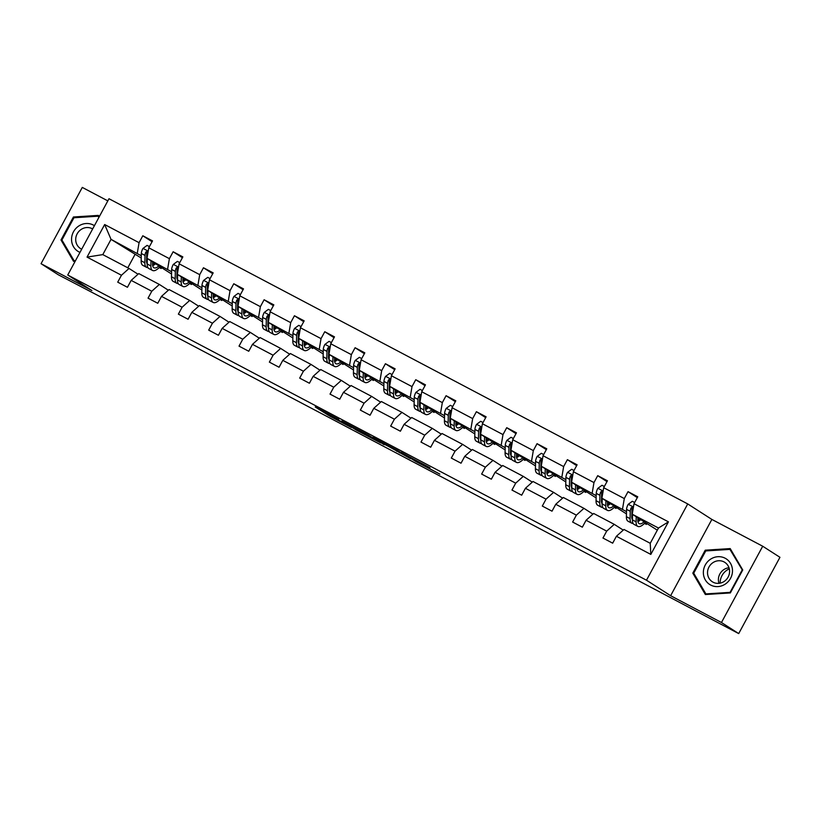 <?xml version="1.0" encoding="UTF-8"?>
<svg xmlns="http://www.w3.org/2000/svg" width="821" height="821" viewBox="0 0 821 821"><rect width="100%" height="100%" fill="white"/><g stroke="black" fill="none" stroke-linecap="round" stroke-linejoin="round"><path stroke-width="1.23" d="M338.683 419.346L315.254 406.98L330.134 416.339L351.357 427.484L331.253 415.734L338.683 419.346M429.855 467.919L401.212 452.32L416.103 461.669L439.851 474.117L414.102 460.304L405.769 454.916L429.937 467.754M670.624 595.707L721.464 622.513L738.705 633.586L779.95 557.305L762.709 546.232L711.869 519.426L687.731 503.93L646.486 580.211L670.624 595.707L711.869 519.426M107.828 200.878L82.295 187.414L41.05 263.695L91.89 290.511L67.743 275.014L646.486 580.211M41.05 263.695L58.291 274.768L139.621 317.265M738.705 633.586L139.457 317.573M368.321 434.997L341.864 421.019L356.755 430.368L380.626 442.909L368.321 434.997M372.888 437.326L397.99 450.647L410.295 458.559L389.195 446.757L381.457 442.724L384.043 444.705L372.888 437.326M721.464 622.513L762.709 546.232M616.407 536.267L623.981 529.463L650.232 543.307L650.817 554.411L616.407 536.267L612.671 543.174L602.953 538.042L606.688 531.136L586.081 520.268L582.346 527.174L572.627 522.053L576.363 515.147L555.755 504.279L552.02 511.185L542.301 506.064L546.027 499.158L525.419 488.29L521.694 495.196L511.965 490.065L515.701 483.159L495.094 472.291L491.358 479.197L481.64 474.076L485.375 467.17L464.768 456.302L461.033 463.208L451.314 458.077L455.05 451.17L434.442 440.313L430.707 447.219L420.988 442.088L424.724 435.181L404.117 424.313L400.381 431.22L390.663 426.099L394.398 419.192L373.791 408.324L370.055 415.231L360.337 410.1L364.072 403.193L343.465 392.325L339.73 399.232L330.011 394.111L333.747 387.204L313.14 376.336L309.404 383.243L299.686 378.122L303.421 371.215L282.814 360.347L279.078 367.254L269.36 362.123L273.085 355.216L252.478 344.348L248.753 351.255L239.024 346.134L242.759 339.227L222.152 328.359L218.417 335.266L208.698 330.134L212.434 323.228L191.827 312.36L188.091 319.266L178.373 314.145L182.108 307.239L161.501 296.371L157.765 303.277L148.047 298.156L151.782 291.25L131.175 280.382L127.44 287.288L117.721 282.157L121.457 275.251L87.047 257.106L104.657 224.533L139.067 242.677L142.803 235.771L152.521 240.892L148.786 247.798L169.393 258.666L173.128 251.76L182.847 256.891L179.111 263.798L199.719 274.666L203.454 267.759L213.173 272.88L209.447 279.787L230.044 290.655L233.78 283.748L243.509 288.879L239.773 295.786L260.38 306.654L264.105 299.747L273.834 304.868L270.099 311.775L290.706 322.643L294.441 315.736L304.16 320.857L300.424 327.764L321.032 338.632L324.767 331.725L334.486 336.856L330.75 343.763L351.357 354.631L355.093 347.724L364.811 352.845L361.076 359.752L381.683 370.62L385.418 363.713L395.137 368.845L391.401 375.751L412.009 386.609L415.744 379.702L425.463 384.833L421.727 391.74L442.334 402.608L446.07 395.701L455.788 400.822L452.053 407.729L472.66 418.597L476.396 411.69L486.114 416.822L482.389 423.728L502.986 434.596L506.721 427.69L516.45 432.811L512.715 439.717L533.322 450.585L537.047 443.679L546.776 448.8L543.04 455.717L563.647 466.574L567.383 459.668L577.101 464.799L573.366 471.706L593.973 482.574L597.709 475.667L607.427 480.788L603.692 487.695L624.299 498.563L628.034 491.656L637.753 496.787L634.017 503.694L668.427 521.838L650.817 554.411M687.731 503.93L108.988 198.733L67.743 275.014M626.454 513.895L601.906 498.214L626.505 511.647M631.821 515.054L632.519 515.506M639.025 519.683L639.959 520.278M644.639 523.285L646.373 524.403L644.506 523.408M639.395 520.719L638.481 520.237M632.478 517.076L631.79 516.707L631.954 509.389A3.161 1.098 -62.2 0 1 632.078 508.558L631.092 507.912A6.209 2.165 117.8 0 0 630.251 511.309L630.087 518.646A17.939 6.25 117.8 0 0 631.739 523.182A17.939 6.25 117.8 0 0 633.094 523.439M622.513 509.082L624.299 498.563M601.906 498.214L603.692 487.695M586.081 520.268L593.655 513.474L614.262 524.342L606.688 531.136M623.262 530.109L614.262 524.342M596.128 497.895L571.58 482.225L596.179 495.648M601.495 499.065L602.193 499.507M608.7 503.694L609.634 504.289M614.313 507.286L616.048 508.404L614.18 507.419M609.069 504.72L608.156 504.238M602.152 501.077L601.454 500.707L601.629 493.39A3.161 1.098 -62.2 0 1 601.752 492.559L600.767 491.923A6.209 2.165 117.8 0 0 599.925 495.32L599.751 502.657A17.939 6.25 117.8 0 0 601.413 507.193A17.939 6.25 117.8 0 0 602.768 507.45M592.187 493.093L593.973 482.574M571.58 482.225L573.366 471.706M555.755 504.279L563.329 497.485L583.936 508.343L576.363 515.147M592.936 514.12L583.936 508.343M565.802 481.906L541.255 466.225L565.854 479.659M571.17 483.076L571.857 483.518M578.374 487.695L579.308 488.29M583.988 491.297L585.722 492.415L583.854 491.43M578.733 488.731L577.82 488.249M571.827 485.088L571.129 484.718M561.862 477.093L563.647 466.574M541.255 466.225L543.04 455.717M525.419 488.29L533.003 481.486L553.611 492.354L546.027 499.158M562.611 498.131L553.611 492.354M535.477 465.918L510.929 450.236L535.528 463.67M540.844 467.077L541.532 467.529M548.048 471.706L548.982 472.301M553.652 475.308L555.396 476.426L553.528 475.431M548.407 472.742L547.494 472.26M541.501 469.089L540.803 468.729L540.977 461.402A3.161 1.098 -62.2 0 1 541.101 460.571L540.105 459.934A6.209 2.165 117.8 0 0 539.274 463.331L539.099 470.669A17.939 6.25 117.8 0 0 540.762 475.205A17.939 6.25 117.8 0 0 542.117 475.462M531.536 461.104L533.322 450.585M510.929 450.236L512.715 439.717M495.094 472.291L502.678 465.497L523.285 476.365L515.701 483.159M532.285 482.132L523.285 476.365M505.141 449.918L480.603 434.247L505.202 447.671M510.518 451.088L511.206 451.529M517.723 455.706L518.656 456.312M523.326 459.308L525.071 460.427L523.203 459.442M518.082 456.743L517.168 456.26M511.175 453.1L510.477 452.73L510.652 445.413A3.161 1.098 -62.2 0 1 510.775 444.582L509.779 443.945A6.209 2.165 117.8 0 0 508.948 447.342L508.774 454.67A17.939 6.25 117.8 0 0 510.436 459.206A17.939 6.25 117.8 0 0 511.791 459.473M501.21 445.115L502.986 434.596M480.603 434.247L482.389 423.728M464.768 456.302L472.352 449.498L492.959 460.365L485.375 467.17M501.949 466.143L492.959 460.365M474.815 433.929L450.267 418.248L474.866 431.682M480.193 435.099L480.88 435.541M487.397 439.717L488.321 440.313M493 443.319L494.745 444.438L492.867 443.453M487.756 440.754L486.843 440.272M480.849 437.111L480.152 436.741M470.874 429.116L472.66 418.597M450.267 418.248L452.053 407.729M434.442 440.313L442.026 433.509L462.634 444.377L455.05 451.17M471.623 450.154L462.634 444.377M444.489 417.94L419.942 402.259L444.541 415.693M449.867 419.1L450.555 419.541M457.061 423.728L457.995 424.324M462.675 427.32L464.419 428.439L462.541 427.454M457.43 424.755L456.517 424.272M450.513 421.111L449.826 420.752L449.99 413.425A3.161 1.098 -62.2 0 1 450.124 412.594L449.128 411.957A6.209 2.165 117.8 0 0 448.287 415.354L448.122 422.692A17.939 6.25 117.8 0 0 449.775 427.228A17.939 6.25 117.8 0 0 451.129 427.484M440.549 413.127L442.334 402.608M419.942 402.259L421.727 391.74M404.117 424.313L411.701 417.52L432.298 428.377L424.724 435.181M441.298 434.155L432.298 428.377M414.164 401.941L389.616 386.27L414.215 399.694M419.531 403.111L420.229 403.552M426.735 407.729L427.669 408.335M432.349 411.331L434.093 412.45L432.215 411.465M427.105 408.766L426.191 408.283M420.188 405.122L419.5 404.753L419.664 397.436A3.161 1.098 -62.2 0 1 419.798 396.605L418.802 395.968A6.209 2.165 117.8 0 0 417.961 399.355L417.797 406.693A17.939 6.25 117.8 0 0 419.449 411.229A17.939 6.25 117.8 0 0 420.804 411.485M410.223 397.128L412.009 386.609M389.616 386.27L391.401 375.751M373.791 408.324L381.365 401.52L401.972 412.388L394.398 419.192M410.972 418.166L401.972 412.388M383.838 385.952L359.29 370.271L383.889 383.705M389.205 387.112L389.903 387.563M396.41 391.74L397.343 392.335M402.023 395.342L403.768 396.461L401.89 395.465M396.779 392.777L395.866 392.294M389.862 389.123L389.175 388.764M379.897 381.139L381.683 370.62M359.29 370.271L361.076 359.752M343.465 392.325L351.039 385.531L371.646 396.399L364.072 403.193M380.646 402.167L371.646 396.399M353.512 369.953L328.964 354.282L353.564 367.705M358.88 371.123L359.577 371.564M366.084 375.741L367.018 376.346M371.697 379.343L373.432 380.462L371.564 379.476M366.453 376.777L365.54 376.295M359.536 373.134L358.849 372.765L359.013 365.448A3.161 1.098 -62.2 0 1 359.136 364.616L358.151 363.98A6.209 2.165 117.8 0 0 357.309 367.377L357.145 374.704A17.939 6.25 117.8 0 0 358.798 379.251A17.939 6.25 117.8 0 0 360.152 379.507M349.572 365.15L351.357 354.631M328.964 354.282L330.75 343.763M313.14 376.336L320.713 369.532L341.32 380.4L333.747 387.204M350.321 386.178L341.32 380.4M323.187 353.964L298.639 338.283L323.238 351.716M328.554 355.134L329.252 355.575M335.758 359.752L336.692 360.347M341.372 363.354L343.106 364.473L341.238 363.487M336.128 360.788L335.214 360.306M329.211 357.145L328.513 356.776L328.687 349.459A3.161 1.098 -62.2 0 1 328.81 348.627L327.825 347.991A6.209 2.165 117.8 0 0 326.984 351.378L326.809 358.715A17.939 6.25 117.8 0 0 328.472 363.251A17.939 6.25 117.8 0 0 329.826 363.508M319.246 349.151L321.032 338.632M298.639 338.283L300.424 327.764M282.814 360.347L290.388 353.543L310.995 364.411L303.421 371.215M319.995 370.189L310.995 364.411M292.861 337.975L268.313 322.294L292.912 335.727M298.228 339.135L298.916 339.576M305.433 343.763L306.366 344.358M311.046 347.365L312.78 348.473L310.913 347.488M305.792 344.789L304.878 344.317M298.885 341.146L298.187 340.787M288.92 333.162L290.706 322.643M268.313 322.294L270.099 311.775M252.478 344.348L260.062 337.554L280.669 348.422L273.085 355.216M289.669 354.19L280.669 348.422M262.535 321.976L237.987 306.305L262.587 319.728M267.903 323.146L268.59 323.587M275.107 327.764L276.041 328.369M280.71 331.366L282.455 332.484L280.587 331.499M275.466 328.8L274.553 328.318M268.559 325.157L267.862 324.788L268.036 317.47A3.161 1.098 -62.2 0 1 268.159 316.639L267.164 316.003A6.209 2.165 117.8 0 0 266.332 319.4L266.158 326.727A17.939 6.25 117.8 0 0 267.82 331.263A17.939 6.25 117.8 0 0 269.175 331.52M258.594 317.163L260.38 306.654M237.987 306.305L239.773 295.786M222.152 328.359L229.736 321.555L250.343 332.423L242.759 339.227M259.344 338.201L250.343 332.423M232.199 305.987L207.662 290.306L232.261 303.739M237.577 307.146L238.264 307.598M244.781 311.775L245.715 312.37M250.384 315.377L252.129 316.495L250.261 315.5M245.14 312.811L244.227 312.329M238.234 309.158L237.536 308.799L237.71 301.481A3.161 1.098 -62.2 0 1 237.833 300.65L236.838 300.004A6.209 2.165 117.8 0 0 236.007 303.401L235.832 310.738A17.939 6.25 117.8 0 0 237.495 315.274A17.939 6.25 117.8 0 0 238.849 315.531M228.269 301.174L230.044 290.655M207.662 290.306L209.447 279.787M191.827 312.36L199.411 305.566L220.018 316.434L212.434 323.228M229.008 322.201L220.018 316.434M201.874 289.987L177.326 274.317L201.925 287.74M207.251 291.157L207.939 291.599M214.455 295.786L215.379 296.381M220.059 299.378L221.803 300.496L219.925 299.511M214.815 296.812L213.901 296.33M207.908 293.169L207.21 292.799M197.933 285.185L199.719 274.666M177.326 274.317L179.111 263.798M161.501 296.371L169.085 289.567L189.692 300.435L182.108 307.239M198.682 306.212L189.692 300.435M171.548 273.998L147 258.317L171.599 271.751M176.926 275.168L177.613 275.61M184.12 279.787L185.053 280.382M189.733 283.389L191.478 284.507L189.6 283.522M184.489 280.823L183.576 280.341M177.572 277.18L176.884 276.81L177.049 269.493A3.161 1.098 -62.2 0 1 177.182 268.662L176.187 268.026A6.209 2.165 117.8 0 0 175.345 271.412L175.181 278.75A17.939 6.25 117.8 0 0 176.833 283.286A17.939 6.25 117.8 0 0 178.188 283.543M167.607 269.185L169.393 258.666M147 258.317L148.786 247.798M131.175 280.382L138.759 273.578L159.356 284.446L151.782 291.25M168.356 290.224L159.356 284.446M141.222 258.01L111.04 239.352L141.274 255.762M146.59 259.169L147.287 259.621M153.794 263.798L154.728 264.393M159.407 267.4L161.152 268.518L159.274 267.523M154.163 264.824L153.25 264.352M147.246 261.181L146.559 260.821L146.723 253.494A3.161 1.098 -62.2 0 1 146.856 252.663L145.861 252.026A6.209 2.165 117.8 0 0 145.019 255.423L144.855 262.761A17.939 6.25 117.8 0 0 146.507 267.297A17.939 6.25 117.8 0 0 147.862 267.554M137.281 253.196L139.067 242.677M104.657 224.533L111.04 239.352L102.789 254.613L129.03 268.457L121.457 275.251M650.232 543.307L658.473 528.047L632.232 514.213L657.323 530.171M138.031 274.224L129.03 268.457M134.901 254.674L127.809 267.8M646.373 524.403L646.825 523.572M616.048 508.404L616.499 507.583M585.722 492.415L586.173 491.584M555.396 476.426L555.848 475.595M525.071 460.427L525.522 459.606M494.745 444.438L495.186 443.607M464.419 428.439L464.86 427.618M434.093 412.45L434.535 411.629M403.768 396.461L404.209 395.63M373.432 380.462L373.883 379.641M343.106 364.473L343.558 363.641M312.78 348.473L313.232 347.652M282.455 332.484L282.906 331.663M252.129 316.495L252.581 315.664M221.803 300.496L222.245 299.675M191.478 284.507L191.919 283.676M161.152 268.518L161.593 267.687M102.789 254.613L87.047 257.106M632.232 514.213L634.017 503.694M668.427 521.838L658.473 528.047M152.08 241.723L142.803 235.771M182.406 257.712L173.128 251.76M212.731 273.711L203.454 267.759M243.057 289.7L233.78 283.748M273.383 305.699L264.105 299.747M303.708 321.688L294.441 315.736M334.034 337.677L324.767 331.725M364.36 353.677L355.093 347.724M394.696 369.666L385.418 363.713M425.021 385.654L415.744 379.702M455.347 401.654L446.07 395.701M485.673 417.643L476.396 411.69M515.999 433.642L506.721 427.69M546.324 449.631L537.047 443.679M576.65 465.62L567.383 459.668M606.976 481.619L597.709 475.667M637.301 497.608L628.034 491.656M99.218 216.806L98.397 215.4L73.428 216.99L61 239.968L73.551 261.345L75.193 261.242M705.229 550.183L692.811 573.15L705.362 594.537L730.331 592.936L742.748 569.969L730.208 548.582L705.229 550.183L706.347 550.891M346.267 423.4L356.098 429.865L364.986 434.442L346.308 423.308M386.65 444.91L376.131 439.286L388.251 446.152L386.783 444.664M62.437 240.881L61 239.968M74.537 217.709L73.428 216.99M694.238 574.074L692.811 573.15M149.432 246.618L147.092 245.387L142.916 248.476A6.209 2.165 117.8 0 0 141.325 253.473L141.161 260.811A17.939 6.25 117.8 0 0 142.813 265.347L146.507 267.297M146.672 262.515A14.891 5.193 117.8 0 0 147.226 262.238M150.992 260.883L150.879 265.932A17.939 6.25 117.8 0 0 152.542 270.468A17.939 6.25 117.8 0 0 160.074 266.712M152.634 261.93L152.583 264.013A14.891 5.193 117.8 0 0 153.958 267.779A14.891 5.193 117.8 0 0 158.884 265.953M152.603 264.957A17.939 6.25 117.8 0 0 154.451 263.1M153.301 262.361A14.891 5.193 -62.2 0 1 152.603 262.987M147.185 263.9A14.891 5.193 -62.2 0 1 146.559 260.832M152.542 270.468L148.847 268.529A17.939 6.25 -62.2 0 1 147.185 263.993L147.308 258.523M152.696 265.686A14.891 5.193 117.8 0 0 155.467 263.757M148.108 251.821L147.062 251.216L145.861 252.026M179.758 262.607L177.418 261.376L173.241 264.475A6.209 2.165 117.8 0 0 171.651 269.473L171.486 276.8A17.939 6.25 117.8 0 0 173.139 281.336L176.833 283.286M176.997 278.504A14.891 5.193 117.8 0 0 177.552 278.227M181.318 276.882L181.205 281.931A17.939 6.25 117.8 0 0 182.867 286.467A17.939 6.25 117.8 0 0 190.4 282.701M182.96 277.929L182.909 280.002A14.891 5.193 117.8 0 0 184.284 283.768A14.891 5.193 117.8 0 0 189.21 281.942M182.929 280.946A17.939 6.25 117.8 0 0 184.776 279.089M183.627 278.36A14.891 5.193 -62.2 0 1 182.929 278.986M177.51 279.889A14.891 5.193 -62.2 0 1 176.884 276.831M182.867 286.467L179.173 284.518A17.939 6.25 -62.2 0 1 177.51 279.982L177.644 274.512M183.021 281.685A14.891 5.193 117.8 0 0 185.792 279.745M178.434 267.81L177.387 267.205L176.187 268.026M210.084 278.606L207.744 277.365L203.567 280.464A6.209 2.165 117.8 0 0 201.987 285.462L201.812 292.799A17.939 6.25 117.8 0 0 203.475 297.335L207.169 299.285A17.939 6.25 117.8 0 0 208.524 299.542M207.323 294.493A14.891 5.193 117.8 0 0 207.877 294.216M211.654 292.871L211.531 297.92A17.939 6.25 117.8 0 0 213.193 302.456A17.939 6.25 117.8 0 0 220.726 298.7M213.286 293.918L213.234 296.001A14.891 5.193 117.8 0 0 214.609 299.768A14.891 5.193 117.8 0 0 219.546 297.931M208.76 283.809L207.713 283.204L206.512 284.015A6.209 2.165 117.8 0 0 205.681 287.412L205.507 294.749A17.939 6.25 117.8 0 0 207.169 299.285M213.255 296.935A17.939 6.25 117.8 0 0 215.102 295.088M213.953 294.349A14.891 5.193 -62.2 0 1 213.255 294.975M207.836 295.888A14.891 5.193 -62.2 0 1 207.21 292.82L207.385 285.482A3.161 1.098 -62.2 0 1 207.508 284.651L206.512 284.015M213.193 302.456L209.499 300.507A17.939 6.25 -62.2 0 1 207.836 295.971L207.97 290.501M213.357 297.674A14.891 5.193 117.8 0 0 216.118 295.745M94.415 225.683A15.24 14.275 -57.3 0 0 78.795 225.991A15.24 14.275 -57.3 0 0 71.56 240.03A15.24 14.275 -57.3 0 0 79.976 252.386M92.65 228.956A11.535 10.806 -57.3 0 0 81.197 229.418A11.535 10.806 -57.3 0 0 80.509 248.578A11.535 10.806 -57.3 0 0 81.69 249.225M75.522 260.626L74.075 260.719L61.914 240.009L73.952 217.75L98.151 216.2L98.879 217.442M74.916 261.263L74.075 260.719M99.187 216.867L98.151 216.2M720.13 583.146A14.655 13.731 122.7 0 1 727.088 570.061A14.655 13.731 122.7 0 1 729.294 568.861M710.596 559.173A15.24 14.275 -57.3 0 0 705.331 579.924A15.24 14.275 -57.3 0 0 725.241 584.121A15.24 14.275 -57.3 0 0 730.516 563.37A15.24 14.275 -57.3 0 0 710.596 559.173M713.008 562.611A11.535 10.806 -57.3 0 0 712.32 581.761A11.535 10.806 -57.3 0 0 724.091 581.494A11.535 10.806 -57.3 0 0 724.779 562.344A11.535 10.806 -57.3 0 0 713.008 562.611M728.986 567.752A11.535 10.806 -57.3 0 0 723.876 569.589A11.535 10.806 -57.3 0 0 718.991 583.331M742.112 570.102L730.074 592.362L705.886 593.911L693.724 573.191L705.762 550.932L729.951 549.393L742.533 570.369M706.727 594.445L705.886 593.911M731.111 550.132L729.951 549.393M240.409 294.595L238.069 293.364L233.903 296.463A6.209 2.165 117.8 0 0 232.312 301.451L232.138 308.788A17.939 6.25 117.8 0 0 233.8 313.324L237.495 315.274M237.649 310.492A14.891 5.193 117.8 0 0 238.203 310.215M241.979 308.86L241.856 313.92A17.939 6.25 117.8 0 0 243.519 318.456A17.939 6.25 117.8 0 0 251.052 314.689M243.611 309.917L243.56 311.99A14.891 5.193 117.8 0 0 244.935 315.757A14.891 5.193 117.8 0 0 249.871 313.93M243.58 312.934A17.939 6.25 117.8 0 0 245.428 311.077M244.289 310.348A14.891 5.193 -62.2 0 1 243.591 310.964M238.172 311.877A14.891 5.193 -62.2 0 1 237.536 308.809M243.519 318.456L239.824 316.506A17.939 6.25 -62.2 0 1 238.162 311.97L238.295 306.5M243.683 313.663A14.891 5.193 117.8 0 0 246.444 311.734M239.085 299.798L238.039 299.193L236.838 300.004M270.735 310.584L268.395 309.353L264.229 312.452A6.209 2.165 117.8 0 0 262.638 317.45L262.463 324.788A17.939 6.25 117.8 0 0 264.126 329.324L267.82 331.263M267.985 326.481A14.891 5.193 117.8 0 0 268.529 326.204M272.305 324.859L272.182 329.909A17.939 6.25 117.8 0 0 273.845 334.445A17.939 6.25 117.8 0 0 281.377 330.678M273.937 325.906L273.886 327.979A14.891 5.193 117.8 0 0 275.271 331.746A14.891 5.193 117.8 0 0 280.197 329.919M273.916 328.923A17.939 6.25 117.8 0 0 275.753 327.066M274.614 326.337A14.891 5.193 -62.2 0 1 273.916 326.963M268.498 327.877A14.891 5.193 -62.2 0 1 267.862 324.808M273.845 334.445L270.15 332.495A17.939 6.25 -62.2 0 1 268.488 327.959L268.621 322.489M274.009 329.662A14.891 5.193 117.8 0 0 276.78 327.723M269.411 315.787L268.364 315.182L267.164 316.003M301.061 326.584L298.721 325.352L294.554 328.441A6.209 2.165 117.8 0 0 292.964 333.439L292.789 340.777A17.939 6.25 117.8 0 0 294.452 345.313L298.146 347.262A17.939 6.25 117.8 0 0 299.501 347.519M298.31 342.48A14.891 5.193 117.8 0 0 298.865 342.203M302.631 340.848L302.518 345.898A17.939 6.25 117.8 0 0 304.17 350.434A17.939 6.25 117.8 0 0 311.703 346.678M304.263 341.895L304.222 343.978A14.891 5.193 117.8 0 0 305.597 347.745A14.891 5.193 117.8 0 0 310.523 345.918M299.737 331.787L298.69 331.181L297.5 331.992A6.209 2.165 117.8 0 0 296.658 335.389L296.484 342.726A17.939 6.25 117.8 0 0 298.146 347.262M304.242 344.912A17.939 6.25 117.8 0 0 306.079 343.065M304.94 342.326A14.891 5.193 -62.2 0 1 304.242 342.952M298.823 343.866A14.891 5.193 -62.2 0 1 298.187 340.797L298.362 333.459A3.161 1.098 -62.2 0 1 298.485 332.628L297.5 331.992M304.17 350.434L300.476 348.494A17.939 6.25 -62.2 0 1 298.823 343.958L298.947 338.488M304.334 345.651A14.891 5.193 117.8 0 0 307.105 343.722M331.397 342.573L329.057 341.341L324.88 344.44A6.209 2.165 117.8 0 0 323.289 349.428L323.115 356.766A17.939 6.25 117.8 0 0 324.777 361.302L328.472 363.251M328.636 358.469A14.891 5.193 117.8 0 0 329.19 358.192M332.957 356.837L332.844 361.897A17.939 6.25 117.8 0 0 334.496 366.433A17.939 6.25 117.8 0 0 342.039 362.666M334.588 357.894L334.547 359.967A14.891 5.193 117.8 0 0 335.922 363.734A14.891 5.193 117.8 0 0 340.848 361.907M334.568 360.912A17.939 6.25 117.8 0 0 336.405 359.054M335.266 358.325A14.891 5.193 -62.2 0 1 334.568 358.951M329.149 359.855A14.891 5.193 -62.2 0 1 328.513 356.786M334.496 366.433L330.801 364.483A17.939 6.25 -62.2 0 1 329.149 359.947L329.272 354.477M334.66 361.651A14.891 5.193 117.8 0 0 337.431 359.711M330.073 347.776L329.016 347.17L327.825 347.991M361.722 358.561L359.382 357.33L355.206 360.429A6.209 2.165 117.8 0 0 353.615 365.427L353.451 372.765A17.939 6.25 117.8 0 0 355.103 377.301L358.798 379.251M358.962 374.458A14.891 5.193 117.8 0 0 359.516 374.181M363.282 372.837L363.169 377.886A17.939 6.25 117.8 0 0 364.822 382.422A17.939 6.25 117.8 0 0 372.365 378.666M364.914 373.883L364.873 375.967A14.891 5.193 117.8 0 0 366.248 379.723A14.891 5.193 117.8 0 0 371.174 377.896M364.893 376.901A17.939 6.25 117.8 0 0 366.73 375.053M365.591 374.314A14.891 5.193 -62.2 0 1 364.893 374.94M359.475 375.854A14.891 5.193 -62.2 0 1 358.849 372.785M364.822 382.422L361.127 380.472A17.939 6.25 -62.2 0 1 359.475 375.936L359.598 370.466M364.986 377.639A14.891 5.193 117.8 0 0 367.757 375.7M360.398 363.775L359.341 363.169L358.151 363.98M392.048 374.561L389.708 373.329L385.531 376.429A6.209 2.165 117.8 0 0 383.941 381.416L383.776 388.754A17.939 6.25 117.8 0 0 385.429 393.29L389.123 395.24A17.939 6.25 117.8 0 0 390.478 395.496M389.287 390.457A14.891 5.193 117.8 0 0 389.842 390.18M393.608 388.826L393.495 393.885A17.939 6.25 117.8 0 0 395.147 398.421A17.939 6.25 117.8 0 0 402.69 394.655M395.25 389.872L395.199 391.956A14.891 5.193 117.8 0 0 396.574 395.722A14.891 5.193 117.8 0 0 401.5 393.895M390.724 379.764L389.667 379.158L388.477 379.969A6.209 2.165 117.8 0 0 387.635 383.366L387.471 390.704A17.939 6.25 117.8 0 0 389.123 395.24M395.219 392.9A17.939 6.25 117.8 0 0 397.056 391.042M395.917 390.314A14.891 5.193 -62.2 0 1 395.219 390.929M389.801 391.843A14.891 5.193 -62.2 0 1 389.175 388.774L389.339 381.437A3.161 1.098 -62.2 0 1 389.472 380.605L388.477 379.969M395.147 398.421L391.453 396.471A17.939 6.25 -62.2 0 1 389.801 391.935L389.924 386.465M395.312 393.628A14.891 5.193 117.8 0 0 398.082 391.699M422.374 390.55L420.034 389.318L415.857 392.417A6.209 2.165 117.8 0 0 414.266 397.415L414.102 404.743A17.939 6.25 117.8 0 0 415.754 409.279L419.449 411.229M419.613 406.446A14.891 5.193 117.8 0 0 420.167 406.169M423.934 404.825L423.821 409.874A17.939 6.25 117.8 0 0 425.483 414.41A17.939 6.25 117.8 0 0 433.016 410.644M425.576 405.872L425.524 407.945A14.891 5.193 117.8 0 0 426.899 411.711A14.891 5.193 117.8 0 0 431.825 409.884M425.545 408.889A17.939 6.25 117.8 0 0 427.392 407.031M426.243 406.303A14.891 5.193 -62.2 0 1 425.545 406.929M420.126 407.832A14.891 5.193 -62.2 0 1 419.5 404.774M425.483 414.41L421.789 412.46A17.939 6.25 -62.2 0 1 420.126 407.924L420.249 402.454M425.637 409.628A14.891 5.193 117.8 0 0 428.408 407.688M421.05 395.753L420.003 395.147L418.802 395.968M452.699 406.549L450.36 405.307L446.183 408.406A6.209 2.165 117.8 0 0 444.592 413.404L444.428 420.742A17.939 6.25 117.8 0 0 446.08 425.278L449.775 427.228M449.939 422.446A14.891 5.193 117.8 0 0 450.493 422.168M454.259 420.814L454.146 425.863A17.939 6.25 117.8 0 0 455.809 430.399A17.939 6.25 117.8 0 0 463.342 426.643M455.901 421.861L455.85 423.944A14.891 5.193 117.8 0 0 457.225 427.71A14.891 5.193 117.8 0 0 462.151 425.873M455.871 424.878A17.939 6.25 117.8 0 0 457.718 423.031M456.568 422.292A14.891 5.193 -62.2 0 1 455.871 422.918M450.452 423.831A14.891 5.193 -62.2 0 1 449.826 420.763M455.809 430.399L452.114 428.459A17.939 6.25 -62.2 0 1 450.452 423.923L450.585 418.453M455.963 425.617A14.891 5.193 117.8 0 0 458.734 423.687M451.376 411.752L450.329 411.147L449.128 411.957M483.025 422.538L480.685 421.306L476.508 424.406A6.209 2.165 117.8 0 0 474.928 429.393L474.754 436.731A17.939 6.25 117.8 0 0 476.416 441.267L480.111 443.217A17.939 6.25 117.8 0 0 481.465 443.473M480.264 438.435A14.891 5.193 117.8 0 0 480.819 438.157M484.595 436.803L484.472 441.862A17.939 6.25 117.8 0 0 486.135 446.398A17.939 6.25 117.8 0 0 493.667 442.632M486.227 437.86L486.176 439.933A14.891 5.193 117.8 0 0 487.551 443.699A14.891 5.193 117.8 0 0 492.487 441.872M481.701 427.741L480.654 427.136L479.454 427.957A6.209 2.165 117.8 0 0 478.622 431.343L478.448 438.681A17.939 6.25 117.8 0 0 480.111 443.217M486.196 440.877A17.939 6.25 117.8 0 0 488.043 439.019M486.894 438.291A14.891 5.193 -62.2 0 1 486.196 438.917M480.778 439.82A14.891 5.193 -62.2 0 1 480.152 436.751L480.326 429.424A3.161 1.098 -62.2 0 1 480.449 428.593L479.454 427.957M486.135 446.398L482.44 444.448A17.939 6.25 -62.2 0 1 480.778 439.912L480.911 434.442M486.299 441.616A14.891 5.193 117.8 0 0 489.059 439.676M513.351 438.527L511.011 437.295L506.844 440.395A6.209 2.165 117.8 0 0 505.254 445.393L505.079 452.73A17.939 6.25 117.8 0 0 506.742 457.266L510.436 459.206M510.59 454.424A14.891 5.193 117.8 0 0 511.144 454.146M514.921 452.802L514.798 457.851A17.939 6.25 117.8 0 0 516.46 462.387A17.939 6.25 117.8 0 0 523.993 458.621M516.553 453.849L516.501 455.922A14.891 5.193 117.8 0 0 517.877 459.688A14.891 5.193 117.8 0 0 522.813 457.861M516.522 456.866A17.939 6.25 117.8 0 0 518.369 455.008M517.23 454.28A14.891 5.193 -62.2 0 1 516.532 454.906M511.114 455.819A14.891 5.193 -62.2 0 1 510.477 452.751M516.46 462.387L512.766 460.437A17.939 6.25 -62.2 0 1 511.103 455.901L511.237 450.431M516.625 457.605A14.891 5.193 117.8 0 0 519.385 455.665M512.027 443.74L510.98 443.124L509.779 443.945M543.676 454.526L541.337 453.295L537.17 456.394A6.209 2.165 117.8 0 0 535.579 461.381L535.405 468.719A17.939 6.25 117.8 0 0 537.067 473.255L540.762 475.205M540.926 470.423A14.891 5.193 117.8 0 0 541.47 470.146M545.247 468.791L545.123 473.84A17.939 6.25 117.8 0 0 546.786 478.386A17.939 6.25 117.8 0 0 554.319 474.62M546.878 469.838L546.827 471.921A14.891 5.193 117.8 0 0 548.212 475.687A14.891 5.193 117.8 0 0 553.138 473.861M546.858 472.865A17.939 6.25 117.8 0 0 548.695 471.008M547.556 470.269A14.891 5.193 -62.2 0 1 546.858 470.895M541.439 471.808A14.891 5.193 -62.2 0 1 540.803 468.74M546.786 478.386L543.092 476.437A17.939 6.25 -62.2 0 1 541.429 471.901L541.562 466.431M546.95 473.594A14.891 5.193 117.8 0 0 549.721 471.665M542.353 459.729L541.306 459.124L540.105 459.934M574.002 470.515L571.662 469.284L567.496 472.383A6.209 2.165 117.8 0 0 565.905 477.381L565.731 484.708A17.939 6.25 117.8 0 0 567.393 489.244L571.088 491.194A17.939 6.25 117.8 0 0 572.442 491.451M571.252 486.412A14.891 5.193 117.8 0 0 571.806 486.135M575.572 484.79L575.459 489.839A17.939 6.25 117.8 0 0 577.112 494.375A17.939 6.25 117.8 0 0 584.644 490.609M577.204 485.837L577.163 487.91A14.891 5.193 117.8 0 0 578.538 491.676A14.891 5.193 117.8 0 0 583.464 489.85M572.678 475.718L571.632 475.113L570.441 475.934A6.209 2.165 117.8 0 0 569.6 479.32L569.425 486.658A17.939 6.25 117.8 0 0 571.088 491.194M577.184 488.854A17.939 6.25 117.8 0 0 579.021 486.997M577.881 486.268A14.891 5.193 -62.2 0 1 577.184 486.894M571.765 487.797A14.891 5.193 -62.2 0 1 571.129 484.739L571.303 477.401A3.161 1.098 -62.2 0 1 571.426 476.57L570.441 475.934M577.112 494.375L573.417 492.426A17.939 6.25 -62.2 0 1 571.765 487.89L571.888 482.42M577.276 489.593A14.891 5.193 117.8 0 0 580.047 487.653M604.338 486.514L601.998 485.273L597.821 488.372A6.209 2.165 117.8 0 0 596.231 493.37L596.056 500.707A17.939 6.25 117.8 0 0 597.719 505.243L601.413 507.193M601.577 502.401A14.891 5.193 117.8 0 0 602.132 502.124M605.898 500.779L605.785 505.828A17.939 6.25 117.8 0 0 607.437 510.364A17.939 6.25 117.8 0 0 614.98 506.608M607.53 501.826L607.489 503.909A14.891 5.193 117.8 0 0 608.864 507.676A14.891 5.193 117.8 0 0 613.79 505.839M607.509 504.843A17.939 6.25 117.8 0 0 609.346 502.996M608.207 502.257A14.891 5.193 -62.2 0 1 607.509 502.883M602.091 503.796A14.891 5.193 -62.2 0 1 601.454 500.728M607.437 510.364L603.743 508.415A17.939 6.25 -62.2 0 1 602.091 503.878L602.214 498.419M607.602 505.582A14.891 5.193 117.8 0 0 610.372 503.653M603.014 491.717L601.957 491.112L600.767 491.923M634.664 502.503L632.324 501.272L628.147 504.371A6.209 2.165 117.8 0 0 626.556 509.359L626.392 516.696A17.939 6.25 117.8 0 0 628.044 521.232L631.739 523.182M631.903 518.4A14.891 5.193 117.8 0 0 632.457 518.123M636.224 516.768L636.111 521.828A17.939 6.25 117.8 0 0 637.763 526.364A17.939 6.25 117.8 0 0 645.306 522.597M637.855 517.825L637.814 519.898A14.891 5.193 117.8 0 0 639.19 523.665A14.891 5.193 117.8 0 0 644.116 521.838M637.835 520.842A17.939 6.25 117.8 0 0 639.672 518.985M638.533 518.256A14.891 5.193 -62.2 0 1 637.835 518.882M632.416 519.785A14.891 5.193 -62.2 0 1 631.79 516.717M637.763 526.364L634.069 524.414A17.939 6.25 -62.2 0 1 632.416 519.878L632.539 514.408M637.927 521.581A14.891 5.193 117.8 0 0 640.698 519.642M633.34 507.706L632.283 507.101L631.092 507.912M330.791 415.128L330.134 416.339M328.174 413.743L327.548 414.892M365.119 433.231L364.616 434.155M399.837 451.827L399.314 452.812M397.333 450.257L396.728 451.376M392.161 447.496L391.781 448.204M148.221 251.144L143.018 248.404M144.855 262.761L141.161 260.811M150.879 265.932L147.185 263.993M145.019 255.423L141.325 253.473M178.547 267.133L173.354 264.393M175.181 278.75L171.486 276.8M181.205 281.931L177.51 279.982M175.345 271.412L171.651 269.473M208.873 283.132L203.68 280.392M205.507 294.749L201.812 292.799M211.531 297.92L207.836 295.971M205.681 287.412L201.987 285.462M239.198 299.121L234.006 296.381M235.832 310.738L232.138 308.788M241.856 313.92L238.162 311.97M236.007 303.401L232.312 301.451M269.524 315.12L264.331 312.37M266.158 326.727L262.463 324.788M272.182 329.909L268.488 327.959M266.332 319.4L262.638 317.45M299.86 331.109L294.657 328.369M296.484 342.726L292.789 340.777M302.518 345.898L298.823 343.958M296.658 335.389L292.964 333.439M330.186 347.098L324.983 344.358M326.809 358.715L323.115 356.766M332.844 361.897L329.149 359.947M326.984 351.378L323.289 349.428M360.511 363.098L355.308 360.357M357.145 374.704L353.451 372.765M363.169 377.886L359.475 375.936M357.309 367.377L353.615 365.427M390.837 379.086L385.634 376.346M387.471 390.704L383.776 388.754M393.495 393.885L389.801 391.935M387.635 383.366L383.941 381.416M421.163 395.086L415.96 392.335M417.797 406.693L414.102 404.743M423.821 409.874L420.126 407.924M417.961 399.355L414.266 397.415M451.488 411.075L446.296 408.335M448.122 422.692L444.428 420.742M454.146 425.863L450.452 423.923M448.287 415.354L444.592 413.404M481.814 427.064L476.621 424.324M478.448 438.681L474.754 436.731M484.472 441.862L480.778 439.912M478.622 431.343L474.928 429.393M512.14 443.063L506.947 440.323M508.774 454.67L505.079 452.73M514.798 457.851L511.103 455.901M508.948 447.342L505.254 445.393M542.465 459.052L537.273 456.312M539.099 470.669L535.405 468.719M545.123 473.84L541.429 471.901M539.274 463.331L535.579 461.381M572.801 475.051L567.598 472.301M569.425 486.658L565.731 484.708M575.459 489.839L571.765 487.89M569.6 479.32L565.905 477.381M603.127 491.04L597.924 488.3M599.751 502.657L596.056 500.707M605.785 505.828L602.091 503.878M599.925 495.32L596.231 493.37M633.453 507.029L628.25 504.289M630.087 518.646L626.392 516.696M636.111 521.828L632.416 519.878M630.251 511.309L626.556 509.359M365.53 433.447L364.986 434.442M389.883 446.285L389.595 446.809"/></g></svg>
